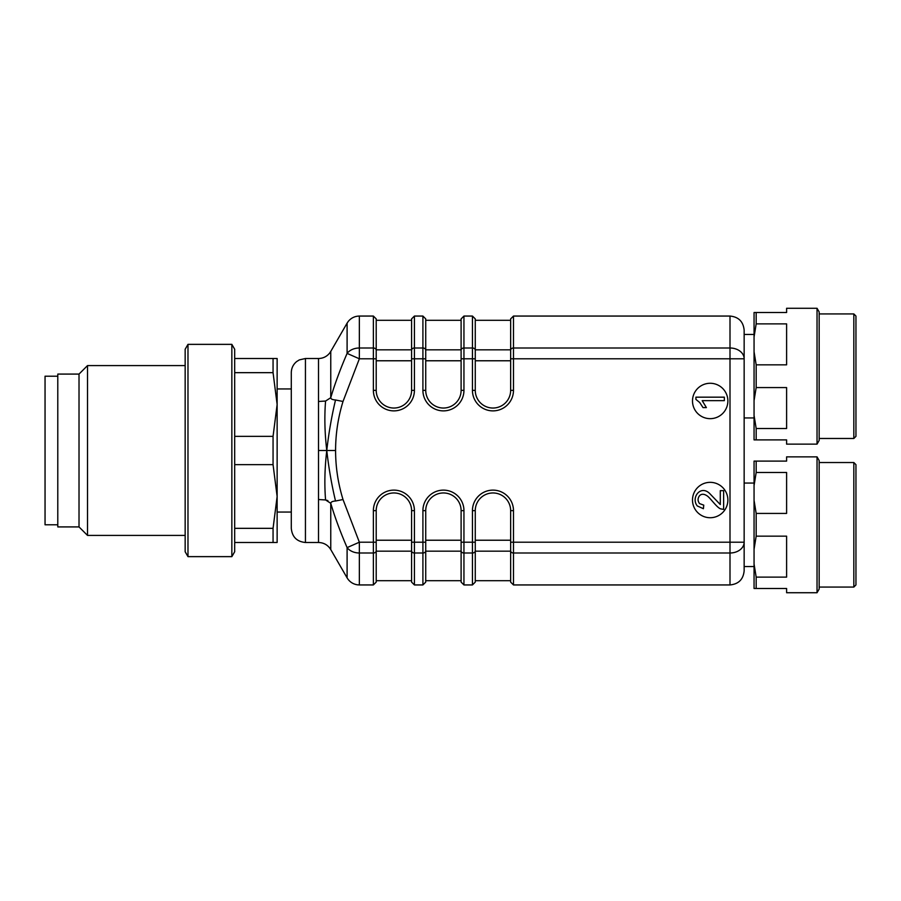 <?xml version="1.0" encoding="UTF-8"?>
<svg xmlns="http://www.w3.org/2000/svg" width="901" height="901" viewBox="0 0 901 901"><rect width="100%" height="100%" fill="white"/><g stroke="black" fill="none" stroke-linecap="round" stroke-linejoin="round"><path stroke-width="1.35" d="M819.155 438.472L853.833 438.472L853.833 313.931L819.155 313.931M853.833 313.931L855.95 316.06L855.95 436.343L853.833 438.472M754.058 417.951L744.147 417.951M343.011 499.526C338.066 483.364 335.589 467.022 335.589 450.5C335.589 433.978 338.066 417.636 343.011 401.474L335.521 399.988C332.401 399.751 330.813 398.997 330.757 397.701C334.733 384.175 340.173 369.41 347.099 353.395L347.099 323.132L330.757 351.435L330.757 397.701L325.576 401.046L318.504 401.474L318.504 499.526L325.576 499.954L330.757 503.299L330.757 549.565L347.099 577.868L347.099 547.605C340.173 531.59 334.733 516.825 330.757 503.299C330.971 501.947 332.559 501.181 335.521 501.012L343.011 499.526L359.353 542.211L373.374 542.211L373.374 510.642A20.52 20.52 0 0 1 393.895 490.121A20.52 20.52 0 0 1 414.415 510.642L414.415 542.211L422.907 542.211L422.907 510.642A20.52 20.52 0 0 1 443.427 490.121A20.52 20.52 0 0 1 463.947 510.642L463.947 542.211L472.439 542.211L472.439 510.642A20.52 20.52 0 0 1 492.96 490.121A20.52 20.52 0 0 1 513.48 510.642L513.48 542.211L730.001 542.211L730.001 358.789L744.147 358.789A14.157 10.789 180 0 0 730.001 348L730.001 316.06C738.595 316.893 743.314 321.612 744.147 330.205L744.147 358.789L744.147 334.451L754.058 334.451M754.058 312.523L756.176 312.523L756.176 323.887L754.058 336.974L754.058 312.523M754.058 415.429L756.176 428.516L756.176 439.891L754.058 439.891L754.058 351.75L756.176 364.837L756.176 387.576L754.058 400.652M817.038 444.137L817.038 308.277L819.155 311.949L819.155 440.454L817.038 444.137L786.607 444.137L786.607 439.891L756.176 439.891M756.176 428.516L786.607 428.516L786.607 387.576L756.176 387.576M817.038 308.277L786.607 308.277L786.607 312.523L756.176 312.523M756.176 364.837L786.607 364.837L786.607 323.887L756.176 323.887M754.058 351.75L754.058 336.974M710.191 482.339A17.693 17.693 0 0 0 692.497 500.032A17.693 17.693 0 0 0 710.191 517.726A17.693 17.693 0 0 0 727.873 500.032A17.693 17.693 0 0 0 710.191 482.339M710.191 383.274A17.693 17.693 0 0 0 692.497 400.968A17.693 17.693 0 0 0 710.191 418.661A17.693 17.693 0 0 0 727.873 400.968A17.693 17.693 0 0 0 710.191 383.274M754.058 566.549L744.147 566.549L744.147 483.049L754.058 483.049M744.147 358.789L744.147 570.795C743.314 579.388 738.595 584.107 730.001 584.94L730.001 553L513.48 553L513.48 584.94L510.642 582.114L510.642 510.642A17.693 17.693 0 0 0 492.96 492.96A17.693 17.693 0 0 0 475.266 510.642L475.266 582.114L472.439 584.94L472.439 553L463.947 553L463.947 584.94L461.109 582.114L461.109 510.642A17.693 17.693 0 0 0 443.427 492.96A17.693 17.693 0 0 0 425.734 510.642L425.734 582.114L422.907 584.94L422.907 553L414.415 553L414.415 584.94L411.588 582.114L411.588 510.642A17.693 17.693 0 0 0 393.895 492.96A17.693 17.693 0 0 0 376.201 510.642L376.201 582.114L373.374 584.94L373.374 553L359.353 553L359.353 584.94L357.438 584.817C352.922 584.085 349.475 581.776 347.099 577.868M318.504 401.474L318.504 358.508L305.439 358.508L305.439 542.492C296.846 541.647 292.127 536.928 291.293 528.335L291.293 372.665L291.293 388.939L277.136 388.939M325.576 401.046C324.326 416.679 324.732 433.167 326.781 450.5L318.504 450.5M327.874 500.596L325.576 499.954C324.326 484.321 324.732 467.833 326.781 450.5C328.685 467.642 331.602 484.479 335.521 501.012M335.589 450.5L326.781 450.5C328.685 433.358 331.602 416.521 335.521 399.988M744.147 542.211A14.157 10.789 180 0 1 730.001 553L730.001 542.211L744.147 542.211M347.099 547.605A14.157 10.789 -0 0 0 359.353 553L359.353 542.211L347.099 547.605M359.353 348A14.157 10.789 180 0 0 347.099 353.395L359.353 358.789L359.353 348L373.374 348L373.374 316.06L359.353 316.06L359.353 348M373.374 316.06L376.201 318.886L376.201 390.358A17.693 17.693 0 0 0 393.895 408.04A17.693 17.693 0 0 0 411.588 390.358L411.588 318.886L411.588 320.305L376.201 320.305M373.374 390.358L376.201 390.358A17.693 17.693 0 0 0 393.895 408.04A17.693 17.693 0 0 0 411.588 390.358L411.588 360.772L411.588 390.358L414.415 390.358A20.52 20.52 0 0 1 393.895 410.879A20.52 20.52 0 0 1 373.374 390.358L373.374 358.789L359.353 358.789L343.011 401.474M376.201 349.825L411.588 349.825L411.588 320.305M411.588 360.772L376.201 360.772L376.201 358.789L373.374 358.789L373.374 348A2.827 2.162 180 0 1 376.201 350.151M422.907 316.06L414.415 316.06L414.415 348L422.907 348L422.907 316.06L425.734 318.886L425.734 390.358A17.693 17.693 0 0 0 443.427 408.04A17.693 17.693 0 0 0 461.109 390.358L461.109 318.886L461.109 320.305L425.734 320.305M422.907 390.358L425.734 390.358A17.693 17.693 0 0 0 443.427 408.04A17.693 17.693 0 0 0 461.109 390.358L463.947 390.358A20.52 20.52 0 0 1 443.427 410.879A20.52 20.52 0 0 1 422.907 390.358L422.907 358.789L414.415 358.789L414.415 390.358M425.734 350.151A2.827 2.162 180 0 0 422.907 348L422.907 358.789L425.734 358.789L425.734 360.772L461.109 360.772L461.109 320.305M472.439 316.06L463.947 316.06L463.947 348L472.439 348L472.439 316.06L475.266 318.886L475.266 390.358A17.693 17.693 0 0 0 492.96 408.04A17.693 17.693 0 0 0 510.642 390.358L510.642 318.886L510.642 320.305L475.266 320.305M730.001 316.06L513.48 316.06L513.48 348L730.001 348L730.001 358.789L513.48 358.789L513.48 390.358A20.52 20.52 0 0 1 492.96 410.879A20.52 20.52 0 0 1 472.439 390.358L475.266 390.358A17.693 17.693 0 0 0 492.96 408.04A17.693 17.693 0 0 0 510.642 390.358L510.642 320.305M510.642 360.772L475.266 360.772L475.266 358.789L463.947 358.789L463.947 390.358M463.947 510.642L461.109 510.642L461.109 540.228L425.734 540.228L425.734 510.642L425.734 540.228M461.109 551.175L461.109 580.695L425.734 580.695L425.734 551.175L461.109 551.175M425.734 550.849A2.827 2.162 -0 0 1 422.907 553L422.907 542.211L425.734 542.211L425.734 551.175M510.642 550.849A2.827 2.162 -0 0 0 513.48 553L513.48 542.211L510.642 542.211L510.642 580.695L475.266 580.695M475.266 540.228L475.266 510.642L475.266 540.228L510.642 540.228M475.266 550.849A2.827 2.162 -0 0 1 472.439 553L472.439 542.211L475.266 542.211L475.266 551.175L510.642 551.175M373.374 510.642L376.201 510.642L376.201 540.228L411.588 540.228L411.588 542.211L414.415 542.211L414.415 553A2.827 2.162 -0 0 1 411.588 550.849M376.201 550.849A2.827 2.162 -0 0 1 373.374 553L373.374 542.211L376.201 542.211L376.201 551.175L411.588 551.175L411.588 580.695L376.201 580.695M724.336 400.641L724.336 397.172L695.921 397.172L695.921 399.413L699.705 402.499L703.017 407.601L706.384 407.601L702.194 400.641L724.336 400.641M723.627 490.662L720.293 490.662L720.293 504.549L709.864 493.703C700.719 484.321 690.617 497.791 697.306 505.957L703.399 508.716L703.76 505.146L699.593 503.614C697.611 501.069 697.588 498.444 699.503 495.753C701.462 493.725 704.019 493.782 707.172 495.888C710.607 498.185 717.5 508.66 721.217 508.975L723.627 509.38L723.627 490.662M277.136 512.061L291.293 512.061M79.018 374.084L79.018 526.916L57.788 526.916L57.788 374.084L79.018 374.084L87.51 365.592L87.51 535.408L185.155 535.408M277.136 542.492L273.059 542.492L273.059 528.335L277.136 496.496L273.059 464.657L273.059 436.343L277.136 404.504L273.059 372.665L273.059 358.508L277.136 358.508L277.136 542.492M273.059 542.492L234.688 542.492M234.688 528.335L273.059 528.335M273.059 464.657L234.688 464.657M234.688 436.343L273.059 436.343M273.059 372.665L234.688 372.665M234.688 358.508L273.059 358.508M231.85 556.638L234.688 551.739L234.688 349.261L231.85 344.362L187.982 344.362L187.982 556.638L231.85 556.638L231.85 344.362M187.982 556.638L185.155 551.739L185.155 349.261L187.982 344.362M79.018 526.916L87.51 535.408M57.788 524.799L45.05 524.799L45.05 376.201L57.788 376.201M754.058 500.348L754.058 461.109L786.607 461.109L786.607 456.863L817.038 456.863L817.038 592.723L786.607 592.723L786.607 588.477L754.058 588.477L754.058 500.348L756.176 513.424L786.607 513.424L786.607 472.484L756.176 472.484L754.058 485.571M754.058 564.026L756.176 577.113L786.607 577.113L786.607 536.163L756.176 536.163L754.058 549.25M756.176 577.113L756.176 588.477M756.176 461.109L756.176 472.484M756.176 513.424L756.176 536.163M853.833 462.528L855.95 464.657L855.95 584.94L853.833 587.069L853.833 462.528L819.155 462.528M817.038 456.863L819.155 460.546L819.155 589.051L817.038 592.723M472.439 390.358L472.439 348A2.827 2.162 180 0 1 475.266 350.151M461.109 542.211L463.947 542.211L463.947 553A2.827 2.162 -0 0 1 461.109 550.849M461.109 350.151A2.827 2.162 180 0 1 463.947 348L463.947 358.789L461.109 358.789M411.588 350.151A2.827 2.162 180 0 1 414.415 348L414.415 358.789L411.588 358.789M318.504 499.526L318.504 542.492L305.439 542.492M510.642 350.151A2.827 2.162 180 0 1 513.48 348L513.48 358.789L510.642 358.789M425.734 349.825L461.109 349.825M475.266 349.825L510.642 349.825M510.642 390.358L513.48 390.358M510.642 510.642L513.48 510.642M475.266 510.642L472.439 510.642M425.734 510.642L422.907 510.642M411.588 510.642L414.415 510.642M422.907 584.94L414.415 584.94M730.001 584.94L513.48 584.94M472.439 584.94L463.947 584.94M373.374 584.94L359.353 584.94M318.504 542.492C323.842 542.661 327.93 545.026 330.757 549.565M330.757 351.435L329.597 353.147C326.714 356.627 323.02 358.418 318.504 358.508M347.099 323.132L348.259 321.42C351.142 317.94 354.836 316.161 359.353 316.06M305.439 358.508L299.312 359.904L296.677 361.549C293.185 364.432 291.395 368.137 291.293 372.665M513.48 316.06L510.642 318.886M463.947 316.06L461.109 318.886M414.415 316.06L411.588 318.886M185.155 365.592L87.51 365.592M819.155 587.069L853.833 587.069"/></g></svg>
